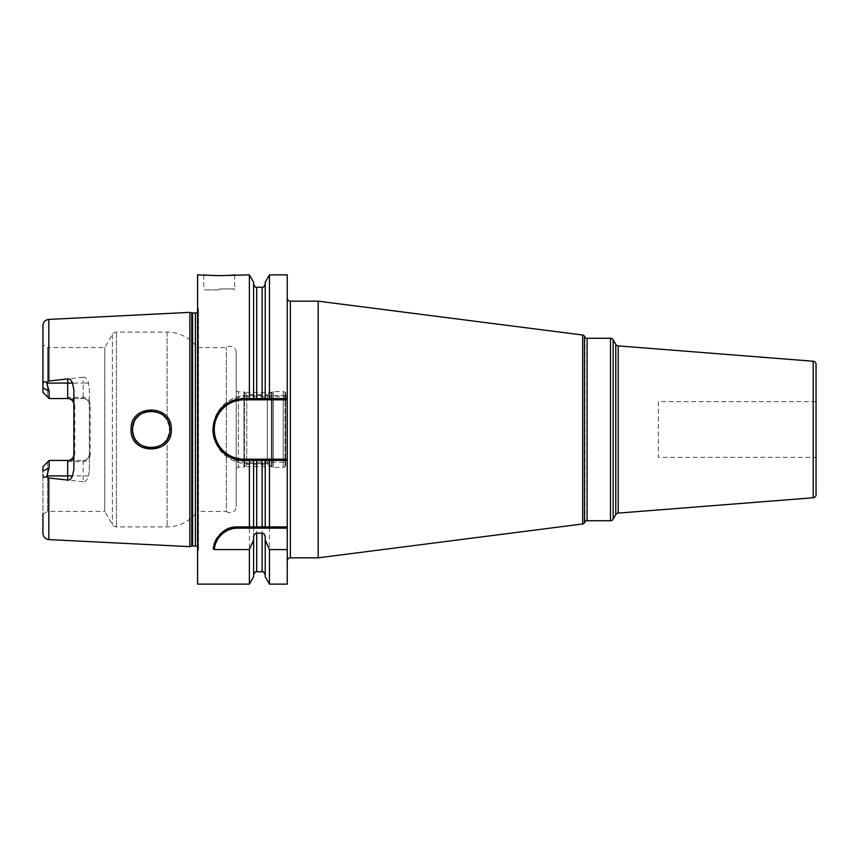 <?xml version="1.0" encoding="UTF-8"?>
<svg xmlns="http://www.w3.org/2000/svg" width="859" height="859" viewBox="0 0 859 859"><rect width="100%" height="100%" fill="white"/><g stroke="black" fill="none" stroke-linecap="round" stroke-linejoin="round"><path stroke-width="0.64" stroke-dasharray="4.29 3.22" d="M42.95 392.359L42.95 344.878L47.589 347.551L47.589 396.998L42.95 392.359L49.135 398.544L42.95 392.359M42.95 325.593L42.95 387.914L49.135 391.146L49.135 398.544L67.689 398.544C71.426 398.844 73.487 400.906 73.874 404.729L73.874 389.707M90.227 454.271C90.002 458.62 87.639 461.068 83.151 461.627L67.689 461.627C72.188 461.068 74.55 458.609 74.765 454.271L74.765 404.729C74.54 400.38 72.177 397.932 67.689 397.373L83.151 397.373C87.65 397.932 90.012 400.391 90.227 404.729L90.227 454.271L89.336 454.271A6.185 6.185 0 0 1 83.151 460.456L49.135 460.456L42.95 466.641L47.589 462.002L47.589 511.449L42.95 514.122L42.95 466.641L42.95 533.407M83.151 461.627L83.151 460.456C86.888 460.156 88.949 458.094 89.336 454.271A6.185 6.185 0 0 1 83.151 460.456L49.135 460.456L42.95 466.641L42.95 471.086L49.135 467.854L46.493 476.638L48.823 477.98L48.823 539.581M236.225 352.501L236.225 506.499L236.225 352.501A6.185 6.185 0 0 0 226.325 347.551L197.259 347.551A37.109 37.109 0 0 0 167.118 332.089L116.395 332.089A4.639 4.639 0 0 0 112.379 334.409L104.787 347.551L47.589 347.551L47.589 396.998M47.589 462.002L47.589 511.449L104.787 511.449L104.787 347.551L104.787 511.449L112.379 524.591A4.639 4.639 0 0 0 116.395 526.911L167.118 526.911A37.109 37.109 0 0 0 197.259 511.449L197.259 347.551L197.259 511.449L226.325 511.449L226.325 347.551L226.325 511.449A6.185 6.185 0 0 0 236.225 506.499M48.823 319.419L48.823 381.02L46.493 382.362C44.249 381.149 43.068 381.783 42.95 384.241M42.95 474.759C43.079 477.217 44.26 477.851 46.493 476.638M83.151 460.456L83.151 481.77C85.417 482.103 87.21 480.149 88.552 475.918L89.336 470.528L89.336 388.472L88.552 383.082C87.178 378.819 85.374 376.876 83.151 377.23L83.151 383.082L46.869 383.082L49.135 391.146M46.869 383.082L46.493 382.362M83.151 397.373L83.151 398.544L49.135 398.544L83.151 398.544A6.185 6.185 0 0 1 89.336 404.729C88.917 400.874 86.856 398.812 83.151 398.544L83.151 383.082L88.552 383.082M74.765 454.271L73.874 454.271C73.455 458.126 71.394 460.188 67.689 460.456L49.135 460.456L49.135 467.854M83.151 481.77L48.823 477.98M189.839 546.646L189.839 312.354M48.823 381.02L83.151 377.23M131.083 429.5C129.827 455.474 172.584 455.313 171.285 429.5C172.584 403.687 129.816 403.526 131.083 429.5L132.63 429.5C131.266 453.552 171.274 453.133 169.738 429.5C171.274 405.867 131.266 405.459 132.63 429.5M89.336 388.472L89.336 404.729L90.227 404.729M89.336 470.528L89.336 404.729M197.57 552.058L197.57 306.942L197.57 552.058L198.279 550.254A3.092 3.092 0 0 0 197.57 546.915M197.57 306.942L198.279 308.746A3.092 3.092 0 0 1 197.57 312.085M197.57 274.88L197.57 584.12M213.139 548.568A24.739 24.739 0 0 1 213.773 545.315M214.482 543.06A24.739 24.739 0 0 1 214.771 542.33M217.638 537.143A24.739 24.739 0 0 1 219.432 534.942M221.397 533.031A24.739 24.739 0 0 1 223.501 531.377M225.713 530.003A24.739 24.739 0 0 1 227.324 529.187M228.011 528.876A24.739 24.739 0 0 1 230.373 528.017M232.778 527.405A24.739 24.739 0 0 1 235.226 527.029M287.25 584.12L287.25 274.88M287.25 560.927L287.25 298.073L287.25 560.927M287.25 396.718L247.048 396.718L247.048 395.484L287.25 395.484L269.458 395.484L269.458 274.88M269.458 584.12L269.458 463.516L247.048 463.516L249.378 463.516L249.378 584.12M247.048 395.484C229.213 394.839 212.495 411.3 213.032 429.5C212.495 447.7 229.203 464.161 247.048 463.516A34.016 34.016 0 0 1 213.032 429.5A34.016 34.016 0 0 1 247.048 395.484L249.378 395.484L249.378 274.88M206.117 275.095L207.663 275.224M211.529 275.46L214.181 275.567M217.531 275.642L219.217 275.653M219.646 275.653L220.795 275.642M223.34 275.599L225.037 275.546M229.997 275.277L231.339 275.181M232.596 275.073L233.423 274.998M269.458 395.484L253.62 395.484L253.62 282.235M249.378 395.484L253.62 395.484L253.62 284.157L253.62 398.576L256.712 398.576M247.048 396.718A32.782 32.782 0 0 0 214.267 429.5A32.782 32.782 0 0 0 247.048 462.282L287.25 462.282M253.62 576.765L253.62 463.516L249.378 463.516M253.62 537.369L253.62 463.516L269.458 463.516M253.62 526.911L253.62 460.424M265.216 282.235L265.216 398.576L262.124 398.576M265.216 537.369L265.216 576.765M265.216 460.424L265.216 526.911M269.458 398.576L287.25 398.576M240.391 460.22A30.924 30.924 0 0 1 236.869 459.597M233.433 458.577A30.924 30.924 0 0 1 230.126 457.16M227.001 455.367A30.924 30.924 0 0 1 224.092 453.198M221.461 450.717A30.924 30.924 0 0 1 219.131 447.947M215.534 441.698A30.924 30.924 0 0 1 214.32 438.315M213.494 434.837A30.924 30.924 0 0 1 213.086 431.282M213.086 427.718A30.924 30.924 0 0 1 213.494 424.163M214.32 420.685A30.924 30.924 0 0 1 215.534 417.302M219.131 411.053A30.924 30.924 0 0 1 221.461 408.283M224.092 405.802A30.924 30.924 0 0 1 227.001 403.633M230.126 401.84A30.924 30.924 0 0 1 233.433 400.423M236.869 399.403A30.924 30.924 0 0 1 240.391 398.78M219.217 289.88L204.678 289.88L219.217 289.88M318.174 301.165L318.174 557.835M816.05 364.323L816.05 494.677M816.05 401.668L658.338 401.668L658.338 457.332L816.05 457.332M658.338 401.668L658.338 457.332M132.64 430.209L132.801 432.034L132.64 430.209M134.004 436.501L136.495 440.828L134.004 436.501M139.77 444.124L144.087 446.637L139.77 444.124M148.704 447.883L153.224 447.936L148.704 447.883M155.382 447.571L156.016 447.41L155.382 447.571M157.981 446.766L162.491 444.21L157.981 446.766M163.521 443.362L164.187 442.729L163.521 443.362M165.712 441.043L168.02 437.295L165.712 441.043M171.285 429.5L169.738 429.5L169.524 426.676M169.513 426.59L165.712 417.957L168.01 421.683M164.23 416.314L162.158 414.543L164.23 416.314M160.504 413.458L157.884 412.202L160.504 413.458M156.467 411.719L154.448 411.236L156.467 411.719M151.818 410.956L148.951 411.085L151.818 410.956M144.409 412.223L142.68 413.007L144.409 412.223M142.1 413.319L139.931 414.747L142.1 413.319M136.613 418.011L134.036 422.413L136.613 418.011M132.812 426.934L132.651 428.652L132.812 426.934M169.234 425.226L169.642 427.653M236.225 390.641L238.394 391.887L243.956 391.887L246.78 394.711L267.31 394.711L267.31 464.289L267.31 394.711L272.099 391.951A2.47 2.47 0 0 1 273.334 391.618L283.234 391.618A2.47 2.47 0 0 1 285.703 394.088L285.703 464.912L285.703 394.088M236.225 468.359L238.394 467.113L238.394 391.887L238.394 467.113L243.956 467.113L243.956 391.887L243.956 467.113L246.78 464.289L246.78 394.711L246.78 464.289L267.31 464.289L272.099 467.049A2.47 2.47 0 0 0 273.334 467.382L283.234 467.382A2.47 2.47 0 0 0 285.703 464.912M74.765 404.729L73.874 404.729L73.874 469.293M244.461 466.609L244.461 392.391L244.461 466.609L271.337 466.609L271.337 392.391L244.461 392.391M271.337 392.391L271.337 466.609M285.027 466.609L285.027 392.391L285.027 466.609L285.703 466.609L285.703 392.391L285.027 392.391M285.703 392.391L285.703 466.609M67.689 397.373L67.689 398.544M88.552 475.918L46.869 475.918M191.75 312.869L191.75 546.131M192.556 312.977L192.556 546.023M195.401 312.977L195.401 546.023M198.279 550.254L198.279 308.746L198.279 550.254M247.048 462.282L247.048 463.516M256.712 287.25L256.712 395.484M256.712 463.516L256.712 571.75M262.124 287.25L262.124 395.484M262.124 463.516L262.124 571.75M219.217 288.957L234.679 288.957L219.217 288.957M290.342 557.835L290.342 301.165M582.67 335.031L582.67 523.969M584.496 336.245L584.496 522.755M584.947 521.961L584.947 337.039M587.094 520.726L587.094 338.274M613.154 339.82L613.154 519.18M610.481 338.274L610.481 520.726M615.774 514.638L615.774 344.362M618.212 513.102L618.212 345.898M813.205 361.242L813.205 497.758M167.118 439.003L167.118 526.911L167.118 439.003M167.118 332.089L167.118 419.997L167.118 332.089M116.395 332.089L116.395 526.911L116.395 332.089M272.099 467.049L272.099 391.951L272.099 467.049M273.334 467.382L273.334 391.618L273.334 467.382M283.234 467.382L283.234 391.618L283.234 467.382M112.379 334.409L112.379 524.591L112.379 334.409M67.689 461.627L67.689 460.456M198.493 549.116L198.493 309.884L198.493 549.116M234.679 274.88L234.679 288.957L233.755 289.88M203.755 274.88L203.755 288.957L204.678 289.88"/><path stroke-width="1.29" d="M197.57 312.085A3.092 3.092 0 0 1 195.401 312.977L192.556 312.977A3.092 3.092 0 0 1 191.75 312.869L189.839 312.354L189.839 546.646L48.823 539.581C45.237 539.076 43.272 537.015 42.95 533.407L42.95 514.122M189.839 312.354L48.823 319.419L48.823 381.02L67.689 378.916C69.568 378.658 71.168 380.054 72.5 383.082L73.874 389.707L73.874 469.293L72.5 475.918C71.136 478.968 69.525 480.364 67.689 480.084L67.689 475.918L46.869 475.918L46.493 476.638C44.249 477.851 43.068 477.217 42.95 474.759M46.493 476.638L48.823 477.98L67.689 480.084M171.285 429.5C172.584 455.313 129.816 455.474 131.083 429.5C129.827 403.526 172.584 403.687 171.285 429.5L169.738 429.5C171.274 453.133 131.266 453.552 132.63 429.5L132.64 430.209L132.63 429.5C131.266 405.459 171.263 405.867 169.738 429.5L169.642 427.653M46.869 475.918L49.135 467.854L49.135 460.456L47.589 462.002M72.5 383.082L67.689 383.082L67.689 398.544A6.185 6.185 0 0 1 73.874 404.729A6.185 6.185 0 0 0 67.689 398.544L49.135 398.544L42.95 392.359L42.95 325.593C43.272 321.985 45.237 319.924 48.823 319.419M42.95 344.878L42.95 387.914L49.135 391.146L46.493 382.362L48.823 381.02M73.874 454.271A6.185 6.185 0 0 1 67.689 460.456L49.135 460.456L42.95 466.641L42.95 471.086L49.135 467.854M49.135 391.146L49.135 398.544L47.589 396.998M42.95 384.241C43.079 381.783 44.26 381.149 46.493 382.362M197.57 546.915A3.092 3.092 0 0 0 195.401 546.023L192.556 546.023A3.092 3.092 0 0 0 191.75 546.131L189.839 546.646M240.391 398.78A30.924 30.924 0 0 1 243.956 398.576L265.216 398.576L265.216 282.235L269.458 274.88L287.25 274.88L287.25 460.424L243.956 460.424C226.916 461.025 211.497 444.672 213.086 427.718C215.738 409.883 226.024 400.165 243.956 398.576L253.62 398.576L253.62 282.235L249.378 274.88L219.217 275.653L197.57 274.88L197.57 584.12L249.378 584.12L249.378 549.577L214.278 549.577L213.139 548.568C217.284 533.944 225.466 526.728 237.685 526.911L265.216 526.911L265.216 460.424L253.62 460.424L253.62 526.911M287.25 459.189L243.956 459.189L243.956 460.424L249.378 460.424L249.378 526.911M249.378 274.88L249.378 398.576M213.773 545.315A24.739 24.739 0 0 1 214.482 543.06M214.771 542.33A24.739 24.739 0 0 1 215.974 539.796M216.071 539.602A24.739 24.739 0 0 1 217.638 537.143M219.432 534.942A24.739 24.739 0 0 1 221.397 533.031M223.501 531.377A24.739 24.739 0 0 1 225.713 530.003M227.324 529.187A24.739 24.739 0 0 1 228.011 528.876M230.373 528.017A24.739 24.739 0 0 1 232.778 527.405M235.226 527.029A24.739 24.739 0 0 1 237.685 526.911L287.25 526.911L287.25 528.145L237.685 528.145L237.685 526.911M214.278 549.577A23.504 23.504 0 0 1 237.685 528.145M269.458 549.577L269.458 584.12L265.216 576.765L265.216 539.946L269.458 549.577L287.25 549.577L287.25 528.145M269.458 526.911L269.458 460.424L287.25 460.424L287.25 526.911L265.216 526.911M287.25 549.577L287.25 584.12L269.458 584.12M253.62 574.843C254.93 571.997 255.961 570.967 256.712 571.75L256.712 533.16C254.855 533.364 253.824 534.77 253.62 537.369L253.62 539.946L249.378 549.577M256.712 533.16L262.124 533.16C263.971 533.364 265.002 534.77 265.216 537.369L265.216 539.946M269.458 274.88L269.458 398.576L287.25 398.576M203.755 274.88L204.56 274.955M205.043 275.009L206.117 275.095M207.663 275.224L211.529 275.46M214.181 275.567L217.531 275.642M220.795 275.642L223.34 275.599M225.037 275.546L229.997 275.277M231.339 275.181L232.596 275.073M233.423 274.998L234.679 274.88M253.62 539.946L253.62 576.765L249.378 584.12M249.378 460.424L253.62 460.424M265.216 398.576L269.458 398.576L265.216 398.576M269.458 460.424L265.216 460.424M253.62 284.157C254.93 287.003 255.961 288.033 256.712 287.25L256.712 398.576L262.124 398.576L262.124 287.25C262.875 288.033 263.906 287.003 265.216 284.157M243.956 460.424A30.924 30.924 0 0 1 240.391 460.22M236.869 459.597A30.924 30.924 0 0 1 233.433 458.577M230.126 457.16A30.924 30.924 0 0 1 227.001 455.367M224.092 453.198A30.924 30.924 0 0 1 221.461 450.717M219.131 447.947A30.924 30.924 0 0 1 215.534 441.698M214.32 438.315A30.924 30.924 0 0 1 213.494 434.837M213.086 431.282A30.924 30.924 0 0 1 213.086 427.718M213.494 424.163A30.924 30.924 0 0 1 214.32 420.685M215.534 417.302A30.924 30.924 0 0 1 219.131 411.053M221.461 408.283A30.924 30.924 0 0 1 224.092 405.802M227.001 403.633A30.924 30.924 0 0 1 230.126 401.84M233.433 400.423A30.924 30.924 0 0 1 236.869 399.403M243.956 459.189A29.689 29.689 0 0 1 214.267 429.5A29.689 29.689 0 0 1 243.956 399.811L287.25 399.811M287.25 560.927A3.092 3.092 0 0 1 290.342 557.835L318.174 557.835L318.174 301.165L290.342 301.165L290.342 557.835M287.25 298.073A3.092 3.092 0 0 0 290.342 301.165M582.67 523.969L582.67 335.031A2.47 2.47 0 0 1 584.496 336.245L584.496 522.755A2.47 2.47 0 0 1 582.67 523.969L318.174 557.835M582.67 335.031L318.174 301.165M584.947 521.961A2.47 2.47 0 0 1 587.094 520.726L610.481 520.726A3.092 3.092 0 0 0 613.154 519.18L613.154 339.82A3.092 3.092 0 0 0 610.481 338.274L587.094 338.274L587.094 520.726M584.947 337.039A2.47 2.47 0 0 0 587.094 338.274M615.774 344.362L615.774 514.638A3.092 3.092 0 0 1 618.212 513.102L813.205 497.758L813.205 361.242L618.212 345.898A3.092 3.092 0 0 1 615.774 344.362L613.154 339.82M615.774 514.638L613.154 519.18M813.205 361.242A3.092 3.092 0 0 1 816.05 364.323L816.05 494.677A3.092 3.092 0 0 1 813.205 497.758M816.05 401.668L816.05 457.332L816.05 401.668M133.285 434.364L132.801 432.034L133.274 434.364M133.349 434.622L134.004 436.501L133.349 434.622M136.495 440.828L137.912 442.471L136.495 440.828M138.138 442.686L139.77 444.124L138.138 442.696M144.087 446.637L146.084 447.346L144.087 446.637M146.406 447.432L148.704 447.883L146.406 447.432M153.224 447.936L155.382 447.571L153.224 447.936M156.016 447.41L157.981 446.766L156.016 447.41M162.491 444.21L163.521 443.362L162.491 444.21M164.187 442.729L165.712 441.043L164.187 442.729M169.212 433.87L168.02 437.306L169.212 433.881M165.712 417.957L164.23 416.314L165.712 417.957M162.158 414.543L160.504 413.458L162.158 414.543M148.951 411.085L146.545 411.536L148.951 411.085M146.213 411.622L144.409 412.223L146.213 411.622M139.931 414.747L138.192 416.25L139.931 414.747M137.955 416.486L136.613 418.011L137.955 416.486M134.036 422.413L132.812 426.934L134.036 422.413M132.651 428.652L132.63 429.5L132.651 428.652M168.01 421.683L169.234 425.226M48.823 477.98L48.823 539.581M67.689 378.916L67.689 383.082L46.869 383.082M191.75 546.131L191.75 312.869M192.556 546.023L192.556 312.977M195.401 546.023L195.401 312.977M256.712 526.911L256.712 460.424M256.712 571.75L262.124 571.75L262.124 533.16M262.124 526.911L262.124 460.424M243.956 399.811L243.956 398.576M584.496 522.755L584.496 336.245M610.481 520.726L610.481 338.274M618.212 345.898L618.212 513.102M131.083 429.5L132.63 429.5M72.5 475.918L67.689 475.918L67.689 460.456M256.712 287.25L262.124 287.25M262.124 571.75C262.875 570.967 263.906 571.997 265.216 574.843"/></g></svg>
